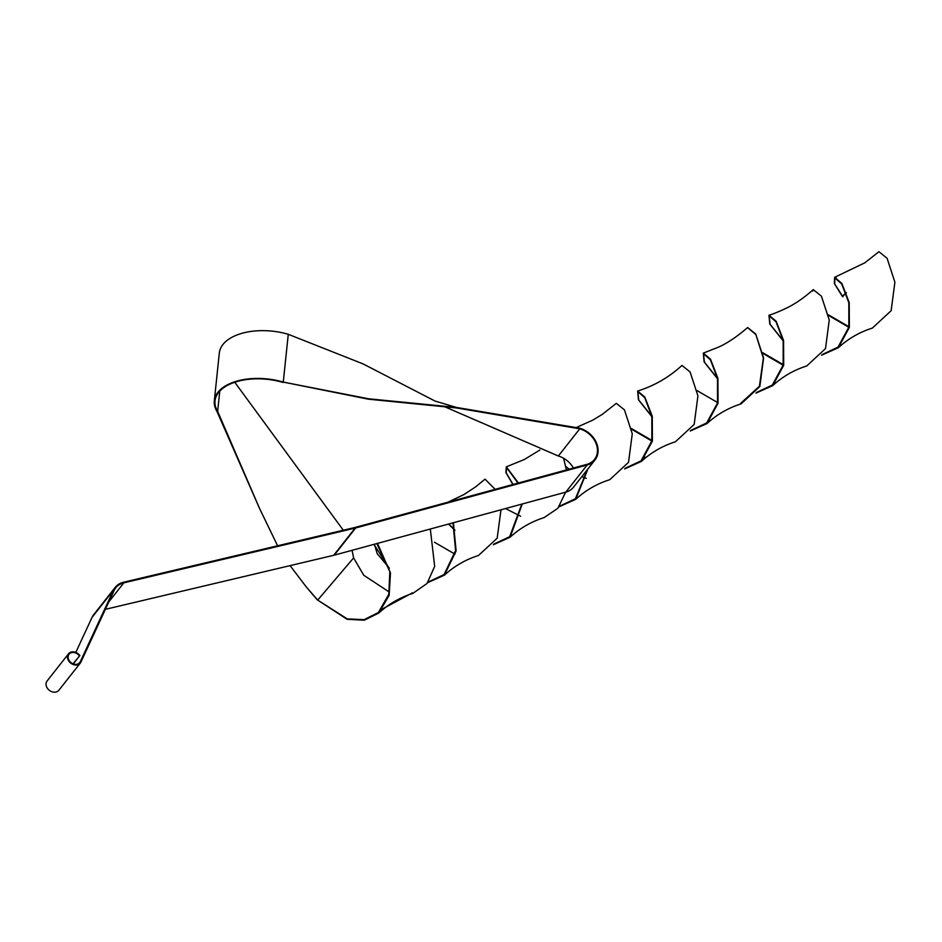 <?xml version="1.0" encoding="UTF-8"?>
<svg xmlns="http://www.w3.org/2000/svg" width="942" height="942" viewBox="0 0 942 942"><rect width="100%" height="100%" fill="white"/><g stroke="black" fill="none" stroke-linecap="round" stroke-linejoin="round"><path stroke-width="1.41" d="M846.422 292.75L842.454 296.53L834.353 283.518L834.612 277.325L841.807 283.365L849.225 302.535L849.354 327.416L838.356 347.716L821.601 355.216M842.584 296.377L845.892 292.491M783.202 340.898L769.767 323.989L768.955 315.229L776.149 321.281L783.567 340.451L783.697 365.319L772.699 385.619L755.955 393.12M717.545 378.814L704.11 361.893L703.309 353.132L710.503 359.185L717.922 378.366L718.051 403.235L707.042 423.523L690.298 431.024M651.899 416.717L638.452 399.797L637.652 391.036L644.846 397.088L652.264 416.27L652.394 441.127L641.384 461.427L624.64 468.939M587.926 468.928L575.727 499.331L558.983 506.843M512.884 484.506L505.889 472.495L506.337 466.843L518.418 482.999M522.28 503.982L510.069 537.246L493.337 544.747M454.927 530.428L448.592 524.046M453.385 522.739L456.116 550.893L444.412 575.15L427.68 582.651M389.27 568.344L373.962 544.346M377.507 543.381L390.483 572.995L389.152 595.285L378.766 613.054L364.307 620.201L347.092 619.294L317.218 599.783L305.726 586.277M834.612 277.325L864.803 262.83L878.945 251.702L887.081 258.273L894.9 282.164L891.144 310.707L872.386 328.075C859.599 332.114 848.247 338.661 838.356 347.716M848.801 327.286L828.265 315.276M812.675 291.066L813.287 289.63L821.412 296.165L829.243 320.056L825.498 348.611L806.717 365.979C793.941 370.029 782.59 376.576 772.699 385.619M783.143 365.19L762.89 353.438M703.309 353.132L718.817 346.997C727.542 343.065 737.15 336.577 747.63 327.533L755.755 334.069L763.585 357.948L759.841 386.514L741.06 403.882C728.284 407.933 716.944 414.48 707.042 423.523M637.652 391.036C654.16 385.879 668.938 377.353 681.973 365.437L690.097 371.96L697.928 395.852L694.183 424.406L675.414 441.786C662.626 445.837 651.287 452.384 641.384 461.427M651.84 441.009L631.576 429.246M576.728 427.315L592.612 420.226L602.397 414.303L616.315 403.341L624.44 409.864L632.27 433.756L628.538 462.322L609.757 479.69C596.969 483.741 585.63 490.287 575.727 499.331M563.599 458.248L566.389 469.94M565.624 492.195L557.864 508.268L544.099 517.605C531.312 521.644 519.972 528.191 510.069 537.246M447.992 502.168L464.029 494.515L475.722 486.814L485.012 479.16L495.139 489.334M500.991 509.787L497.176 538.223L478.442 555.509C465.666 559.56 454.315 566.107 444.412 575.15M430.317 529.015L434.674 566.354L427.044 583.475L412.796 593.413C400.009 597.463 388.669 604.01 378.766 613.054M848.919 326.733L828.407 314.816M783.273 364.636L762.749 352.72M748.078 328.028L755.873 334.575L763.35 358.148L759.429 386.244L740.753 403.282M717.616 402.54L697.092 390.624M651.958 440.456L631.434 428.528M586.301 478.359L581.838 476.652M569.168 469.187L565.789 466.431M520.643 516.263L505.513 508.55M454.986 554.167L434.474 542.251M389.329 592.071L363.753 575.268L353.603 557.911L317.725 600.078L306.268 586.937L290.089 565.624M842.96 296.824L834.73 284.037L834.824 277.949L841.689 283.919L848.813 302.723L848.836 327.145L837.991 347.151L822.06 354.581M783.132 340.533L770.073 324.236L769.167 315.853L776.043 321.834L783.155 340.639L783.179 365.049L772.334 385.054L756.414 392.496M717.474 378.437L704.416 362.14L703.509 353.756L710.386 359.738L717.498 378.554L717.521 402.964L706.677 422.958L690.757 430.4M651.829 416.352L638.758 400.044L637.852 391.66L644.728 397.654L651.84 416.458L651.864 440.856L641.031 460.862L625.099 468.304M587.384 469.611L575.374 498.765L559.442 506.207M513.072 484.447L506.219 472.884L506.537 467.479L518.018 483.105M521.786 504.123L509.704 536.681L493.785 544.111M454.856 530.063L448.792 523.987M452.984 522.845L455.61 550.564L444.059 574.585L428.127 582.026M389.199 567.967L377.189 553.649L374.386 544.24M376.847 543.569L389.835 571.712L388.81 594.308L378.401 612.488L364.201 619.636L347.268 618.906L317.218 599.783M234.758 382.264L343.3 530.24M352.084 550.305L353.603 557.911M259.733 508.868L216.978 411.466A50.35 27.259 6 0 1 214.317 400.797A50.35 27.259 6 0 1 283.271 382.087L368.381 399.184L456.269 407.921L579.766 428.822L558.335 455.999A21.065 16.768 38.2 0 1 573.372 468.044M277.596 545.783L259.698 508.762L217.649 411.383A49.643 26.871 6 0 1 215.023 400.868A49.643 26.871 6 0 1 283 382.428M105.374 609.333L333.68 555.309A21.784 17.333 -141.8 0 0 334.233 555.168L565.777 492.148L587.207 464.971L355.664 527.979A21.784 17.333 -141.8 0 1 355.11 528.121L123.826 582.851A21.065 16.768 38.2 0 0 115.725 587.867A21.065 16.768 38.2 0 0 114.088 590.54L80.894 662.12A7.501 5.97 -141.8 0 1 80.306 663.074A7.501 5.97 -141.8 0 1 70.721 663.109A7.501 5.97 -141.8 0 1 68.531 653.783A7.501 5.97 -141.8 0 1 79.846 655.538L73.029 663.816M73.252 663.91L79.846 655.538M80.306 663.074L58.875 690.251A7.501 5.97 -141.8 0 1 49.302 690.298A7.501 5.97 -141.8 0 1 47.1 680.972L68.531 653.783M587.207 464.971A21.784 17.333 38.2 0 0 595.026 459.92A21.784 17.333 38.2 0 0 579.825 428.221L579.766 428.822A21.065 16.768 38.2 0 1 594.461 459.484A21.065 16.768 38.2 0 1 586.901 464.359L355.358 527.379A21.065 16.768 -141.8 0 1 354.816 527.508L123.543 582.238A21.784 17.333 38.2 0 0 115.171 587.419A21.784 17.333 38.2 0 0 113.476 590.187L80.27 661.767A6.782 5.393 -141.8 0 1 79.74 662.626A6.782 5.393 -141.8 0 1 71.074 662.662A6.782 5.393 -141.8 0 1 69.084 654.231A6.782 5.393 -141.8 0 1 79.328 655.809M115.171 587.419L93.741 614.608A21.784 17.333 38.2 0 0 92.045 617.375L75.796 652.406M565.777 492.148A21.784 17.333 38.2 0 0 573.596 487.108L595.026 459.92M444.954 406.862L558.335 455.999M579.825 428.221L456.434 407.427L368.616 398.796L283.271 382.087L288.276 334.304L363.165 363.942L435.051 401.068L456.434 407.427M214.317 400.797L219.321 353.014A50.35 27.259 6 0 1 288.276 334.304M219.769 391.118L217.649 411.383L216.978 411.466M80.27 661.767L79.034 663.345M113.476 590.187L92.045 617.375M108.825 601.879L123.826 582.851M333.68 555.309L355.11 528.121M334.233 555.168L355.664 527.979M768.955 315.229C774.595 313.78 789.643 306.939 792.528 304.855C798.581 301.487 805.492 296.412 813.287 289.63M506.337 466.843L524.423 459.46L539.86 450.029M836.166 277.513L834.824 277.949M645.27 457.2L641.031 460.862M412.49 592.812L382.652 608.826"/></g></svg>
